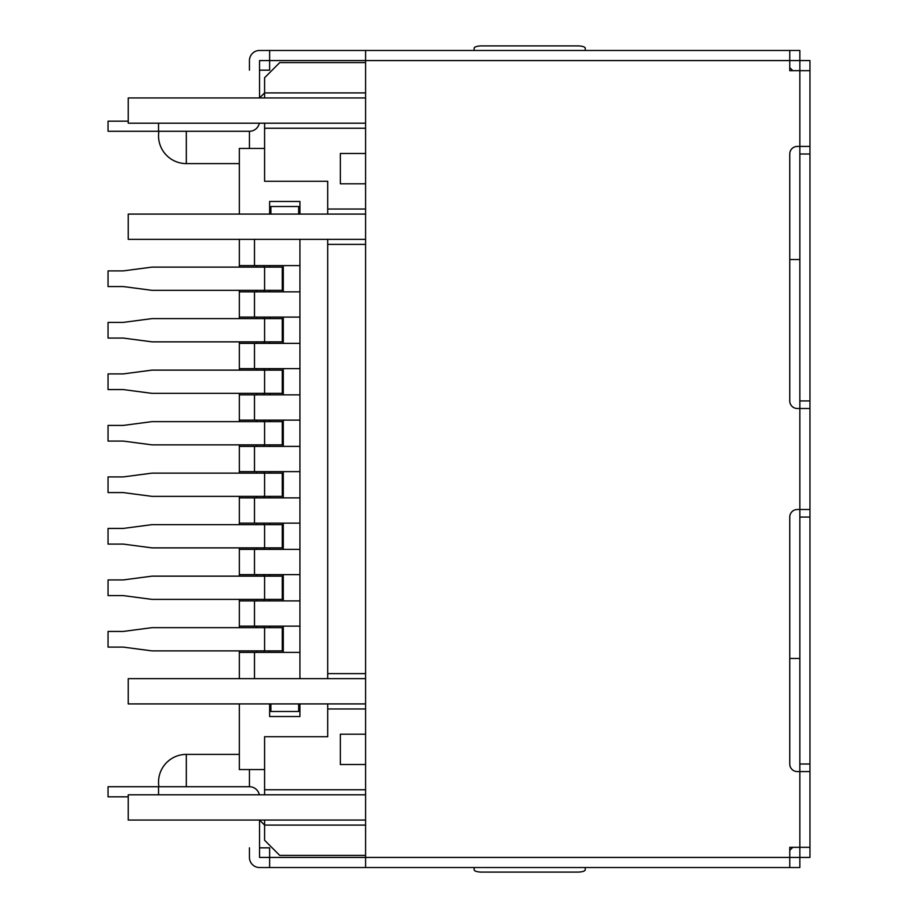 <?xml version="1.0" encoding="UTF-8"?>
<svg xmlns="http://www.w3.org/2000/svg" width="918" height="918" viewBox="0 0 918 918"><rect width="100%" height="100%" fill="white"/><g stroke="black" fill="none" stroke-linecap="round" stroke-linejoin="round"><path stroke-width="1.38" d="M269.64 70.17L269.64 60.577L259.542 60.577L259.542 97.951L259.542 70.17L269.64 70.17M259.542 820.049L259.542 847.83L269.64 847.83L269.64 857.423L365.582 857.423L365.582 867.521L269.64 867.521L269.64 857.423L259.542 857.423L259.542 820.049L264.591 825.098L365.582 825.098M809.951 509.501L799.853 509.501L799.853 771.579L797.329 771.579A7.573 7.573 0 0 1 789.755 764.005L789.755 517.075A7.573 7.573 0 0 1 797.329 509.501L799.853 509.501L799.853 517.075L809.951 517.075L809.951 70.675L799.853 70.675L799.853 60.577L789.755 60.577L789.755 50.479L799.853 50.479L799.853 60.577L809.951 60.577L809.951 70.675M809.951 847.325L809.951 771.579L799.853 771.579L799.853 857.423L789.755 857.423L789.755 847.325L809.951 847.325L809.951 857.423L799.853 857.423L799.853 867.521L789.755 867.521L789.755 857.423L365.582 857.423L365.582 60.577L269.64 60.577L269.64 50.479L259.542 50.479A10.098 10.098 0 0 0 249.444 60.577L249.444 70.17M809.951 408.499L797.329 408.499A7.573 7.573 0 0 1 789.755 400.925L789.755 153.994A7.573 7.573 0 0 1 797.329 146.421L799.853 146.421L799.853 408.499L799.853 400.925L809.951 400.925M809.951 517.075L809.951 771.579M789.755 50.479L365.582 50.479L365.582 60.577L789.755 60.577L789.755 70.675L799.853 70.675L799.853 146.421L809.951 146.421M789.755 867.521L365.582 867.521M365.582 50.479L269.64 50.479M249.444 847.83L249.444 857.423A10.098 10.098 0 0 0 259.542 867.521L269.64 867.521M585.236 867.521L585.236 869.816A7.573 2.284 0 0 1 577.663 872.1L481.721 872.1A7.573 2.284 0 0 1 474.147 869.816L474.147 867.521M474.147 50.479L474.147 48.184A7.573 2.284 180 0 1 481.721 45.9L577.663 45.9A7.573 2.284 180 0 1 585.236 48.184L585.236 50.479M158.539 123.196L158.539 131.274L249.444 131.274A10.098 10.098 0 0 0 259.335 123.196M158.539 131.274L108.049 131.274L108.049 121.176L128.245 121.176M259.335 794.804A10.098 10.098 0 0 0 249.444 786.726L108.049 786.726L108.049 796.824L128.245 796.824M365.582 855.404L279.738 855.404L264.591 840.245L264.591 820.049L128.245 820.049L128.245 794.804L264.591 794.804L264.591 736.729L327.703 736.729L327.703 708.96L365.582 708.96M365.582 820.049L264.591 820.049M365.582 239.334L327.703 239.334L327.703 678.666L128.245 678.666L128.245 703.911L327.703 703.911L327.703 708.96M365.582 123.196L264.591 123.196L264.591 181.271L327.703 181.271L327.703 214.089L128.245 214.089L128.245 239.334L327.703 239.334M327.703 244.383L365.582 244.383M789.755 259.542L799.853 259.542M789.755 658.458L799.853 658.458M365.582 673.617L327.703 673.617M365.582 214.089L327.703 214.089M365.582 209.04L327.703 209.04M264.591 128.245L365.582 128.245M365.582 153.49L340.337 153.49L340.337 183.795L365.582 183.795M259.542 97.951L264.591 92.902L264.591 97.951L365.582 97.951M365.582 92.902L264.591 92.902L264.591 77.755L279.738 62.596L365.582 62.596M299.934 703.911L299.934 716.533L269.64 716.533L269.64 703.911M269.64 214.089L269.64 201.467L299.934 201.467L299.934 214.089M299.934 239.334L299.934 678.666M249.444 131.274L249.444 148.441L239.334 148.441L239.334 214.089M239.334 148.441L259.932 148.441M239.334 703.911L239.334 769.559L260.115 769.559M269.64 265.6L269.64 267.115M269.64 290.34L269.64 291.855M269.64 317.1L269.64 318.615M269.64 341.852L269.64 343.366M269.64 368.611L269.64 370.126M269.64 393.352L269.64 394.866M269.64 420.123L269.64 421.637M269.64 444.863L269.64 446.377M269.64 471.623L269.64 473.137M269.64 496.363L269.64 497.877M269.64 523.134L269.64 524.648M269.64 547.874L269.64 549.389M269.64 574.634L269.64 576.148M269.64 599.385L269.64 600.9M269.64 626.145L269.64 627.66M269.64 650.885L269.64 652.4M365.582 678.666L327.703 678.666M789.755 67.645L792.785 70.675M792.785 847.325L789.755 850.355M239.334 769.559L249.444 769.559L249.444 786.726M260.276 769.559L264.591 769.559M158.917 786.726A27.769 27.769 0 0 1 158.539 782.182A27.769 27.769 180 0 1 186.32 754.401L239.334 754.401M260.024 148.441L264.591 148.441M186.32 131.274L186.32 163.599L239.334 163.599M186.32 163.599A27.769 27.769 0 0 1 158.539 135.818A27.769 27.769 180 0 1 158.917 131.274M365.582 734.205L340.337 734.205L340.337 764.51L365.582 764.51M365.582 789.755L264.591 789.755M327.703 703.911L365.582 703.911M365.582 794.804L264.591 794.804M239.334 547.874L239.334 549.389L299.934 549.389M283.272 549.389L283.272 523.134M299.934 523.134L239.334 523.134L239.334 497.877L299.934 497.877M299.934 626.145L239.334 626.145L239.334 600.9L299.934 600.9M283.272 652.4L283.272 626.145M239.334 678.666L239.334 652.4L299.934 652.4M254.493 678.666L254.493 652.4M298.671 703.911L298.671 711.484L270.902 711.484L270.902 703.911M299.934 317.1L239.334 317.1L239.334 291.855L299.934 291.855M239.334 317.1L239.334 318.615M239.334 341.852L239.334 343.366L299.934 343.366M299.934 368.611L239.334 368.611L239.334 343.366M239.334 368.611L239.334 370.126M239.334 393.352L239.334 394.866L299.934 394.866M299.934 420.123L239.334 420.123L239.334 394.866M239.334 420.123L239.334 421.637M239.334 444.863L239.334 446.377L299.934 446.377M299.934 471.623L239.334 471.623L239.334 446.377M239.334 471.623L239.334 473.137M239.334 496.363L239.334 497.877M239.334 523.134L239.334 524.648M299.934 574.634L239.334 574.634L239.334 549.389M239.334 574.634L239.334 576.148M239.334 599.385L239.334 600.9M239.334 626.145L239.334 627.66M239.334 650.885L239.334 652.4M299.934 265.6L239.334 265.6L239.334 239.334M239.334 265.6L239.334 267.115M239.334 290.34L239.334 291.855M283.272 265.6L283.272 291.855M254.493 265.6L254.493 239.334M270.902 214.089L270.902 206.516L298.671 206.516L298.671 214.089M264.086 497.877L264.086 496.363M264.086 473.137L264.086 471.623M283.272 471.623L283.272 497.877M283.272 446.377L283.272 420.123M283.272 368.611L283.272 394.866M283.272 343.366L283.272 317.1M264.086 343.366L264.086 341.852M264.086 318.615L264.086 317.1M256.512 317.1L256.512 318.615M256.512 341.852L256.512 343.366M254.493 317.1L254.493 291.855M254.493 368.611L254.493 343.366M264.086 394.866L264.086 393.352M264.086 370.126L264.086 368.611M256.512 368.611L256.512 370.126M256.512 393.352L256.512 394.866M254.493 420.123L254.493 394.866M264.086 446.377L264.086 444.863M264.086 421.637L264.086 420.123M256.512 420.123L256.512 421.637M256.512 444.863L256.512 446.377M254.493 471.623L254.493 446.377M256.512 471.623L256.512 473.137M256.512 496.363L256.512 497.877M254.493 523.134L254.493 497.877M264.086 291.855L264.086 290.34M264.086 267.115L264.086 265.6M256.512 265.6L256.512 267.115M256.512 290.34L256.512 291.855M264.086 652.4L264.086 650.885M264.086 627.66L264.086 626.145M256.512 626.145L256.512 627.66M256.512 650.885L256.512 652.4M283.272 574.634L283.272 600.9M264.086 600.9L264.086 599.385M264.086 576.148L264.086 574.634M256.512 574.634L256.512 576.148M256.512 599.385L256.512 600.9M254.493 574.634L254.493 549.389M254.493 626.145L254.493 600.9M264.086 549.389L264.086 547.874M264.086 524.648L264.086 523.134M256.512 523.134L256.512 524.648M256.512 547.874L256.512 549.389M283.272 421.637L151.963 421.637L123.196 425.424L108.049 425.424L108.049 441.076L123.196 441.076L151.963 444.863L283.272 444.863M282.262 421.637L282.262 444.863M283.272 370.126L151.963 370.126L123.196 373.913L108.049 373.913L108.049 389.565L123.196 389.565L151.963 393.352L283.272 393.352M282.262 370.126L282.262 393.352M283.272 318.615L151.963 318.615L123.196 322.402L108.049 322.402L108.049 338.065L123.196 338.065L151.963 341.852L283.272 341.852M282.262 318.615L282.262 341.852M283.272 627.66L151.963 627.66L123.196 631.446L108.049 631.446L108.049 647.098L123.196 647.098L151.963 650.885L283.272 650.885M282.262 627.66L282.262 650.885M283.272 267.115L151.963 267.115L123.196 270.902L108.049 270.902L108.049 286.554L123.196 286.554L151.963 290.34L283.272 290.34M282.262 267.115L282.262 290.34M283.272 576.148L151.963 576.148L123.196 579.935L108.049 579.935L108.049 595.598L123.196 595.598L151.963 599.385L283.272 599.385M282.262 576.148L282.262 599.385M283.272 524.648L151.963 524.648L123.196 528.435L108.049 528.435L108.049 544.087L123.196 544.087L151.963 547.874L283.272 547.874M282.262 524.648L282.262 547.874M283.272 473.137L151.963 473.137L123.196 476.924L108.049 476.924L108.049 492.576L123.196 492.576L151.963 496.363L283.272 496.363M282.262 473.137L282.262 496.363M264.591 123.196L128.245 123.196L128.245 97.951L264.591 97.951M799.853 764.005L809.951 764.005M799.853 509.501L799.853 408.499M809.951 153.994L799.853 153.994M158.539 794.804L158.539 786.726M186.32 754.401L186.32 786.726M264.591 444.863L264.591 421.637M264.591 393.352L264.591 370.126M264.591 341.852L264.591 318.615M264.591 650.885L264.591 627.66M264.591 290.34L264.591 267.115M264.591 599.385L264.591 576.148M264.591 547.874L264.591 524.648M264.591 496.363L264.591 473.137"/></g></svg>
